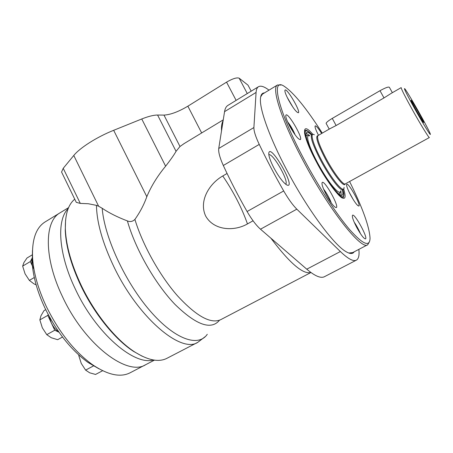 <?xml version="1.0" encoding="UTF-8"?>
<svg xmlns="http://www.w3.org/2000/svg" width="453" height="453" viewBox="0 0 453 453"><rect width="100%" height="100%" fill="white"/><g stroke="black" fill="none" stroke-linecap="round" stroke-linejoin="round"><path stroke-width="0.68" d="M356.318 260.181L324.569 276.636C320.928 278.629 314.994 276.143 306.766 269.184L260.498 229.201C256.16 225.339 251.687 219.445 247.083 211.523C238.244 196.024 230.317 180.685 223.312 165.492C219.824 157.752 218.301 152.078 218.742 148.476L224.552 111.659C225.056 108.578 226.143 106.512 227.814 105.458L227.955 105.373M358.844 249.376C359.489 255.186 358.691 258.765 356.449 260.113C353.448 261.777 348.091 258.923 340.373 251.54L296.823 209.161C292.723 205.073 288.346 199.003 283.691 190.951C274.722 175.209 266.574 159.688 259.241 144.399C255.571 136.613 253.793 130.996 253.901 127.542L256.081 92.44C256.279 89.513 257.066 87.61 258.442 86.738C260.752 85.396 264.263 86.54 268.986 90.158M201.664 132.95L187.865 106.183L226.545 82.14C232.649 78.629 236.851 77.31 239.156 78.182L248.006 85.158L251.189 91.172M253.068 220.798L247.468 223.918C234.303 231.545 213.867 230.696 205.645 216.007C198.539 200.702 209.637 183.397 222.763 175.979C233.533 191.778 241.766 207.757 247.468 223.918M227.066 173.471L222.763 175.979M197.525 342.468L167.129 358.215C158.946 362.53 148.046 360.384 134.433 351.777C115.894 339.801 94.637 313.629 81.11 285.141C71.427 264.507 66.183 245.996 65.379 229.614C64.955 214.75 68.08 204.609 74.756 199.195M205.351 336.556L197.78 342.332C181.325 353.844 138.176 317.887 113.765 266.5C102.554 242.882 96.783 222.502 96.455 205.362L88.324 203.742L80.294 203.403L76.291 202.349L75.759 201.257M184.229 143.522L179.988 146.489L176.058 151.325C173.975 155 170.498 159.949 165.622 166.183C157.395 176.126 151.126 186.302 146.817 196.704C143.986 204.66 140.011 212.231 134.903 219.422C132.667 221.591 130.164 222.089 127.389 220.917C117.599 217.208 109.196 213.001 102.191 208.289L98.624 206.228L73.782 155.475C79.926 147.791 96.959 136.97 113.669 130.305L141.755 118.975C148.346 116.364 153.624 115.051 157.587 115.034L163.975 115.102C170.515 114.734 178.476 111.761 187.865 106.183M142.214 356.234L133.454 351.33C115.119 339.484 94.133 313.652 80.781 285.532C71.223 265.164 66.047 246.879 65.255 230.679L65.583 220.101M62.106 173.148L61.568 172.038L63.227 168.318L73.782 155.475M260.656 96.891L262.468 94.054L263.063 93.76M352.689 252.587L348.759 253.023M354.167 251.817C352.768 254.105 350.05 254.054 346.013 251.658C333.804 244.914 306.964 208.595 286.46 169.433C270.373 139.071 260.35 111.619 260.401 100.204C260.39 95.345 261.749 92.91 264.478 92.893M273.867 167.876C270.611 161.551 268.906 156.846 268.765 153.748C269.252 140.6 297.961 190.821 286.534 184.818C282.859 182.253 278.64 176.608 273.867 167.876M268.839 154.739C272.882 152.769 289.41 181.738 285.656 184.212M96.455 205.362L98.624 206.228M391.03 93.465L383.997 97.922L336.126 125.526L329.795 128.782M326.268 123.652L326.109 123.358C326.415 122.321 328.465 120.668 332.27 118.403L379.999 90.702C385.662 87.588 388.804 86.483 389.427 87.395L392.372 92.689M411.205 100.345C412.604 101.614 425.033 123.828 423.606 122.52C422.875 122.372 410.865 101.121 411.058 100.323L411.205 100.345M414.688 108.697C407.043 94.858 403.685 88.159 404.62 88.595C407.117 90.781 429.625 130.6 430.316 134.06C431.33 137.095 423 123.635 414.688 108.697M329.88 128.731L317.983 135.589C316.551 137.678 319.246 145.294 326.064 158.442C333.731 172.876 343.431 185.571 345.282 183.884L429.387 137.536C429.11 138.386 420.537 124.439 412.315 109.66C404.903 96.257 401.188 88.907 401.171 87.616L390.905 93.539M349.597 181.506C362.643 207.899 369.461 226.845 370.05 238.357C369.688 247.304 362.944 244.45 349.812 229.796C336.913 214.807 318.946 187.321 304.206 159.626C277.955 110.623 270.384 77.135 284.025 86.166C293.55 92.474 306.302 108.125 322.281 133.114M288.499 99.915C285.549 94.247 284.416 90.951 285.096 90.028C287.123 88.12 300.945 111.812 298.363 112.757C296.46 112.457 293.17 108.176 288.499 99.915M289.688 126.11C286.415 119.768 285.197 116.047 286.03 114.954C288.459 112.774 303.317 138.459 300.305 139.609C298.187 139.399 294.648 134.898 289.688 126.11M326.364 194.954C322.729 187.859 321.364 183.675 322.27 182.406C324.801 180.232 339.416 206.466 336.296 207.599C334.342 207.497 331.035 203.284 326.364 194.954M356.783 227.508C353.193 220.537 351.788 216.438 352.57 215.215C354.756 213.312 368.238 237.972 365.497 238.884C363.872 238.776 360.962 234.988 356.783 227.508M350.639 195.107C347.417 188.907 346.132 185.288 346.772 184.252C348.623 182.565 361.228 205.271 358.861 206.036C357.372 205.86 354.625 202.219 350.639 195.107M318.504 135.288C315.707 129.864 314.609 126.721 315.214 125.872C316.268 125.775 318.414 128.312 321.653 133.476M340.747 190.889C340.497 192.701 339.24 192.678 336.97 190.821C331.539 185.838 325.022 176.415 317.417 162.553C311.964 152.202 308.759 144.422 307.797 139.201C307.349 136.228 307.972 135.102 309.671 135.832M306.013 135.407L308.199 135.532M340.243 192.219L339.218 194.241M306.115 133.182L309.841 135.73M340.922 190.792L341.177 195.305M342.434 189.96C343.108 192.921 343.017 194.677 342.162 195.22C339.608 197.531 326.834 181.143 316.845 162.259C308.012 145.113 304.614 135.164 306.653 132.406C307.553 131.908 309.116 132.729 311.341 134.869M289.965 126.625L291.783 129.807M289.739 126.206L290.056 126.568M325.718 193.714L328.487 198.697M369.455 241.749L367.734 244.733C361.692 250.854 329.014 209.835 302.859 160.181C281.341 119.943 271.211 87.661 277.451 85.017L280.996 85.028M75.396 289.207C58.301 253.901 56.41 219.954 68.177 208.612C56.41 219.954 58.301 253.901 75.396 289.207C95.945 333.329 134.139 365.86 153.386 359.971C134.139 365.86 95.945 333.329 75.396 289.207M145.492 364.79L130.288 372.7C120.577 377.757 107.961 375.078 92.446 364.665C74.19 351.392 58.731 331.817 46.059 305.939C38.239 289.065 33.765 273.369 32.639 258.861C31.659 240.096 35.804 227.791 45.074 221.947L59.977 212.865C44.32 221.364 43.76 257.848 62.452 296.59C84.632 344.688 127.525 376.851 145.775 364.648C127.525 376.851 84.632 344.688 62.452 296.59C43.76 257.848 44.32 221.364 59.977 212.865L60.238 212.706M32.435 254.75L26.982 258.012L23.901 262.587L22.65 266.121L30.323 261.557L32.452 257.491C31.178 260.265 31.597 264.003 33.698 268.703M99.014 368.833L88.182 362.553C71.042 350.112 56.563 331.811 44.756 307.655C37.452 291.891 33.279 277.196 32.231 263.572L32.452 250.526M34.298 277.502L29.36 280.396L25.057 273.81L22.65 266.121M32.446 266.047L30.323 261.557M29.36 280.396L33.896 283.821L36.138 284.829M78.839 355.033L78.828 355.758L79.337 355.486M93.041 365.078L93.448 365.945L85.617 370.112L81.263 363.436L78.828 355.758M85.617 370.112L89.666 372.802L95.549 374.45L102.627 370.718M45.708 309.648L43.986 310.628L40.974 315.764L39.853 319.892L47.786 315.401L48.177 314.501M59.015 332.242L54.756 330.226L46.778 334.671L42.333 327.819L39.853 319.892M54.756 330.226L47.786 315.401M46.778 334.671L51.285 337.745L57.656 339.699L62.503 337.021M58.901 332.077C55.827 330.027 53.278 326.936 51.268 322.802L49.332 316.658M224.552 111.659L256.081 92.44M247.276 93.561L239.156 78.182M236.126 100.379L226.545 82.14M219.501 320.231C211.138 330.367 196.342 325.129 175.107 304.524C155.186 283.821 135.345 249.076 127.389 220.917M310.939 272.513L220.77 319.648C210.826 324.24 196.381 316.279 177.434 295.752C159.643 275.469 142.599 244.858 134.903 219.422M207.27 334.291C198.437 347.389 174.954 339.705 150.056 310.849C125.158 282.14 104.405 237.066 102.191 208.289M179.988 146.489L163.975 115.102M176.058 151.325L157.587 115.034M165.622 166.183L141.755 118.975M218.742 148.476L253.901 127.542M223.312 165.492L259.241 144.399M247.083 211.523L283.691 190.951M260.498 229.201L296.823 209.161M306.766 269.184L340.373 251.54M146.817 196.704L113.669 130.305M80.294 203.403L63.227 168.318M310.894 272.485C303.046 274.62 289.71 263.182 270.877 238.17M221.517 130.889C221.274 126.262 221.806 122.882 223.119 120.741M336.126 125.526L332.27 118.403M383.997 97.922L379.999 90.702M345.163 183.941C344.501 188.21 333.833 174.932 325.294 158.827C317.559 143.754 315.095 136.025 317.904 135.651M344.054 187.366C344.552 194.682 331.896 179.784 321.624 160.356C312.813 144.037 309.461 131.591 314.337 134.79M343.776 188.714L342.938 189.688C340.747 191.67 329.603 177.248 320.854 160.741C313.091 145.724 310.073 137.01 311.8 134.603C304.631 127.491 303.244 130.356 307.638 143.205M343.657 188.952C346.528 198.493 345.067 200.724 339.263 195.634C332.604 188.81 324.982 177.559 316.392 161.874C301.823 134.898 300.764 119.915 312.83 134.343M343.351 197.315L342.859 197.876C341.772 200.039 326.992 182.502 316.426 161.908C312.587 154.62 309.541 148.086 307.287 142.299C304.405 134.031 304.733 133.561 304.575 132.91L304.739 130.441L305.492 130.283M349.121 192.129L353.397 199.835M287.225 97.423L293 107.327M342.904 189.705C345.288 199.518 342.111 199.224 333.391 188.833M354.308 222.446L360.311 233.454M323.618 189.207C326.817 193.38 329.342 197.927 331.2 202.848M287.587 121.829L295.135 134.875M227.814 105.458L258.442 86.738M133.454 351.33L134.433 351.777M65.255 230.679L65.379 229.614M61.568 172.038L76.285 202.349M183.748 143.811L223.261 119.852M326.109 123.358L329.218 129.111M313.125 134.371L311.8 134.603M287.202 97.372L293.029 107.367M304.71 130.47C305.979 129.62 308.351 130.996 311.823 134.586M342.927 189.694C344.274 195.198 343.748 194.105 343.81 195.9L342.785 197.904M349.099 192.078L353.425 199.881M354.286 222.395C355.543 223.725 359.937 231.908 360.339 233.499M323.595 189.144C325.401 191.143 329.727 198.335 331.239 202.899M287.564 121.766C290.594 125.589 293.131 129.977 295.169 134.926M351.636 253.136L367.626 244.79M262.044 94.377L277.451 85.017M145.775 364.648L154.45 360.129M59.977 212.865L68.59 207.621M88.182 362.553L92.446 364.665M32.231 263.572L32.639 258.861"/></g></svg>
